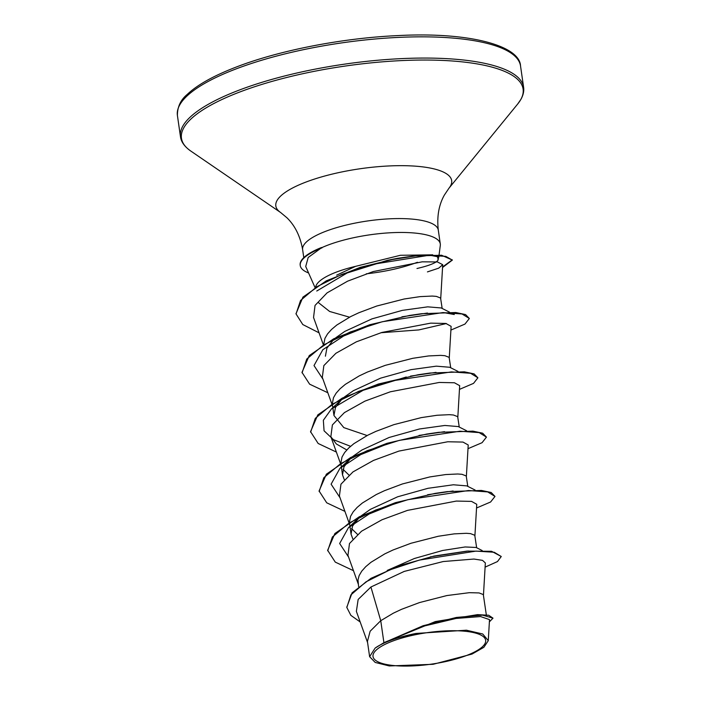 <?xml version="1.0" encoding="UTF-8"?>
<svg xmlns="http://www.w3.org/2000/svg" width="701" height="701" viewBox="0 0 701 701"><rect width="100%" height="100%" fill="white"/><g stroke="black" fill="none" stroke-linecap="round" stroke-linejoin="round"><path stroke-width="1.05" d="M466.515 655.514A56.904 15.878 -8.2 0 1 386.97 664.592A56.904 15.878 -8.2 0 1 392.157 641.284A56.904 15.878 -8.2 0 1 471.703 632.206A56.904 15.878 -8.2 0 1 466.515 655.514M315.695 286.893A61.189 17.069 -8.2 0 1 336.243 272.154A61.189 17.069 -8.2 0 1 355.617 266.336L400.411 255.287L432.815 254.831M438.747 257.372L440.298 245.49A68.532 19.12 171.8 0 0 440.298 243.992A68.532 19.12 171.8 0 0 399.228 232.469A68.532 19.12 171.8 0 0 327.691 245.192A68.532 19.12 171.8 0 0 321.531 247.76L308.177 257.486L305.724 266.494L314.951 287.375M434.673 255.339L437.845 256.768L438.037 260.211C435.856 262.998 428.837 265.758 416.981 268.509M437.074 256.435L438.546 258.949M366.264 273.811A68.532 19.12 171.8 0 0 417.244 262.332A68.532 19.12 171.8 0 0 417.437 262.262M321.531 247.76L321.496 247.514A67.883 18.945 171.8 0 0 300.186 265.092L300.256 265.583A67.883 18.945 171.8 0 0 308.58 272.952M349.536 317.185L329.619 311.463L318.561 302.727M383.92 642.686L375.114 648.101L369.62 656.671L367.42 641.415L370.154 631.215L380.748 620.7L383.92 642.686A61.189 17.069 -8.2 0 1 389.309 640.442A61.189 17.069 -8.2 0 1 389.59 640.328L435.312 621.577L477.53 614.637L488.693 615.25L492.996 618.168L482.56 615.127L456.404 617.441L423.106 625.73L389.703 640.258M483.462 595.14L485.346 562.956L482.507 560.353L473.911 559.048L443.181 561.545L404.232 571.411L370.917 587.009L380.748 620.7L393.375 613.156L401.577 609.3L419.531 602.562L446.896 595.552L469.372 592.678L479.072 592.932L483.313 594.571L486.328 614.891M358.605 586.571L357.992 579.929L359.14 575.591L361.742 571.149L365.729 566.68L371.004 562.263L384.831 553.851L393.033 549.987L410.988 543.257L438.353 536.247L454.222 533.873L466.305 533.303L470.52 533.619L474.77 535.266L476.645 547.744M352.831 538.92L351.043 534.127L352.533 526.092L359.07 517.741L348.476 527.643L369.252 513.938L398.054 502.389M361.322 515.752L370.417 509.347L397.625 496.799L428.013 488.299L453.372 484.777L466.831 485.889L475.12 490.052M357.501 534.364L351.534 528.598M351.052 534.127L349.431 522.771M349.396 522.254L350.588 516.278L353.199 511.835L357.186 507.375L362.461 502.95L376.288 494.538L384.49 490.682L402.435 483.944L429.801 476.934L445.678 474.559L457.753 473.99L461.977 474.314L466.218 475.953L467.804 486.38M344.279 479.607L342.5 474.822L343.989 466.778L350.526 458.428L339.932 468.329L360.708 454.625L389.502 443.076M352.796 456.43L361.874 450.033L389.099 437.485L419.461 428.986L444.855 425.463L458.279 426.576L466.577 430.747M348.949 475.059L342.982 469.293M342.5 474.822L340.888 463.457M340.852 462.94L342.044 456.964L344.647 452.531L348.642 448.062L353.909 443.645L367.736 435.225L375.938 431.369L393.892 424.64L421.257 417.621L437.126 415.255L449.21 414.677L453.424 415.001L457.674 416.639L459.26 427.067M367.122 435.54L343.805 427.61L333.956 415.509L335.455 407.456L341.974 399.123L331.38 409.016L363.109 390.299L406.282 376.998M344.226 397.134L353.33 390.729L380.547 378.172L410.935 369.672L436.302 366.159L449.735 367.271L458.025 371.434M332.3 403.636L333.501 397.66L336.103 393.217L340.09 388.748L345.365 384.332L359.192 375.92L367.394 372.056L385.34 365.326L412.714 358.316L428.583 355.942L440.666 355.372L444.881 355.696L449.131 357.335L450.717 367.753M325.404 356.204L326.903 348.152L333.422 339.81M335.683 337.821L344.778 331.415L371.968 318.876L402.392 310.359L427.733 306.845L441.192 307.958L449.481 312.129M323.871 345.505L323.792 344.839M323.757 344.322L324.949 338.346L327.551 333.904L331.547 329.444L336.822 325.019L350.64 316.607L358.842 312.751L376.796 306.013L404.162 299.003L420.039 296.628L432.114 296.059L436.337 296.383L440.579 298.021L442.165 308.449M434.988 621.664L477.53 614.637M387.171 570.456L414.422 558.487L442.699 550.469L465.131 546.964L476.128 547.472L482.227 550.583M370.917 587.009L358.158 599.443L356.371 611.36L367.587 642.58M488.282 640.653L489.508 619.623L480.606 616.565L456.036 618.448L423.281 626.247L392.525 639.163L416.017 633.441L466.393 630.199L482.735 633.993L488.282 640.653L483.874 647.303L472.018 654.068L433.13 664.303L389.292 665.95L375.21 662.445L369.62 656.671M336.673 275.16L355.617 266.336M468.312 551.012L430.414 556.857M485.101 567.127L497.482 561.562L501.268 556.506L491.585 551.301L466.989 551.109L434.077 556.051L400.166 565.47L371.022 578.299L352.104 592.801L346.811 607.232M501.268 556.506L494.223 552.265L475.953 551.109L419.338 560.099L389.993 569.817L365.992 581.848L350.912 594.877L346.837 607.478L350.868 615.355L360.191 621.98M489.377 621.866L492.996 618.168M392.525 639.163L392.963 638.821M427.435 271.9L438.703 268.159L442.717 264.68L437.468 261.955L422.23 261.824L373.186 271.567L347.626 281.162L327.095 292.86L315.038 305.426L313.549 317.474L323.292 344.612M449.271 357.896L451.12 326.359L445.897 323.459L430.677 323.143L381.852 332.458L356.371 341.816L335.902 353.278L323.844 365.607L322.311 377.383L331.836 403.916M459.654 385.664L454.432 382.764L439.212 382.457L390.361 391.78L364.897 401.138L344.41 412.609L332.388 424.911L330.854 436.697L336.331 443.961L346.793 449.946M466.367 476.514L468.215 444.977L462.984 442.077L447.781 441.761L398.922 451.085L373.467 460.434L352.98 471.904L340.949 484.207L339.407 496.001L348.932 522.543M474.91 535.827L476.759 504.291L471.528 501.381L456.333 501.075L407.5 510.381L381.984 519.765L361.506 531.227L349.484 543.538L347.95 555.315L358.22 583.915M348.581 557.076L339.652 543.494L348.476 527.643M427.575 494.74L453.126 490.98M340.038 497.763L331.109 484.181L339.932 468.329M419.014 435.435L444.557 431.676M350.579 446.309L333.501 439.702L324.064 430.8L323.345 420.285L331.38 409.016M410.488 376.122L436.031 372.362M322.942 379.145L314.013 365.563L322.828 349.711L343.613 336.007L372.415 324.458M401.936 316.808L427.487 313.049M443.584 312.585L454.292 314.53L450.533 312.655M446.371 323.538L418.812 329.926L380.958 332.73M316.764 291.011L347.153 272.978L387.451 260.308L417.971 255.558M430.449 255.339L437.845 256.768M353.47 570.684L335.262 562.106L327.639 550.303L334.885 533.522L359.35 516.725L395.478 502.643L435.137 493.381L447.194 491.638L481.438 490.446L491.199 492.505L494.994 496.422L490.612 501.995L476.549 507.997M344.927 511.38L326.719 502.801L319.086 490.989L326.351 474.209L350.833 457.402L386.978 443.321L426.646 434.068L438.721 432.324L472.912 431.141L482.656 433.2L486.45 437.109L482.069 442.69L467.996 448.684M336.375 452.066L318.166 443.488L310.543 431.676L317.807 414.887L342.29 398.089L378.426 384.008L418.103 374.755L430.134 373.02L464.351 371.828L474.104 373.887L477.898 377.795L473.525 383.377L459.453 389.379M327.831 392.753L309.623 384.174L301.991 372.371L309.246 355.591L333.711 338.793L369.839 324.712L409.498 315.459L421.546 313.715L455.799 312.515L465.56 314.583L469.355 318.491L464.973 324.072L450.901 330.066M296.024 313.706L302.937 297.11L326.245 280.873L360.323 267.309L397.336 258.354L413.765 255.988L441.595 255.243L452.355 260.089L442.55 267.502M452.311 259.843L442.576 266.967M327.709 550.793L332.379 536.992L349.326 522.841L375.867 509.934L407.903 499.673L468.505 490.525L487.686 491.909L494.994 496.422M319.157 491.489L323.836 477.679L340.774 463.527L367.324 450.62L399.351 440.359L459.952 431.22L479.133 432.596L486.45 437.109M310.613 432.175L315.292 418.366L332.23 404.214L358.781 391.307L390.808 381.046L451.409 371.907L470.59 373.282L477.898 377.795M302.07 372.871L306.74 359.061L323.687 344.91L350.228 332.002L382.264 321.741L442.866 312.593L462.047 313.978L469.355 318.491M319.06 332.826L302.788 324.545L296.05 313.96L300.545 300.484L316.756 286.762L341.939 274.319L372.056 264.443L428.258 255.401L445.766 256.347L452.355 260.089M375.114 648.101A60.864 16.982 -8.2 0 1 416.017 633.441M322.083 247.804A67.883 18.945 171.8 0 0 300.256 265.583M177.406 115.446A173.34 48.369 -8.2 0 1 235.72 69.048A173.34 48.369 -8.2 0 1 416.648 36.864A173.34 48.369 -8.2 0 1 520.536 65.999L523.594 87.213A173.34 48.369 -8.2 0 0 419.706 58.087A173.34 48.369 -8.2 0 0 238.778 90.263A173.34 48.369 -8.2 0 0 180.464 136.66L177.406 115.446C177.397 106.841 180.656 99.849 187.185 94.469C197.235 84.891 213.674 75.717 236.491 66.946C279.62 50.27 342.903 37.994 398.01 35.585C469.153 31.773 519.818 45.618 520.536 65.999M303.787 257.626L302.63 249.644C300.282 236.281 295.033 225.643 286.902 217.739L280.645 212.526L190.838 151.083A172.577 48.15 -8.2 0 1 239.523 92.103A172.577 48.15 -8.2 0 1 442.007 60.4A172.577 48.15 -8.2 0 1 517.715 103.985L520.966 99.27C523.297 95.029 524.173 91.007 523.594 87.213M280.645 212.526A88.834 24.789 -8.2 0 1 305.706 182.164A88.834 24.789 -8.2 0 1 409.936 165.848A88.834 24.789 -8.2 0 1 448.912 188.28L517.715 103.985M302.63 249.644A68.532 19.12 -8.2 0 1 325.685 231.304A68.532 19.12 -8.2 0 1 397.222 218.581A68.532 19.12 -8.2 0 1 438.291 230.094C436.784 216.609 438.808 204.929 444.381 195.053L448.912 188.28M190.838 151.083C184.582 146.702 181.13 141.891 180.464 136.66M333.956 415.509L332.414 404.819M346.767 606.978L346.837 607.478M442.717 264.68L440.727 298.591M459.672 385.664L457.823 417.209M330.854 436.697L340.388 463.23M340.546 463.668L341.133 465.298M349.089 522.981L349.676 524.602M440.298 243.992L438.291 230.094M387.451 260.308L397.336 258.354M419.636 255.444L413.765 255.988M296.05 313.96L295.98 313.461"/></g></svg>
